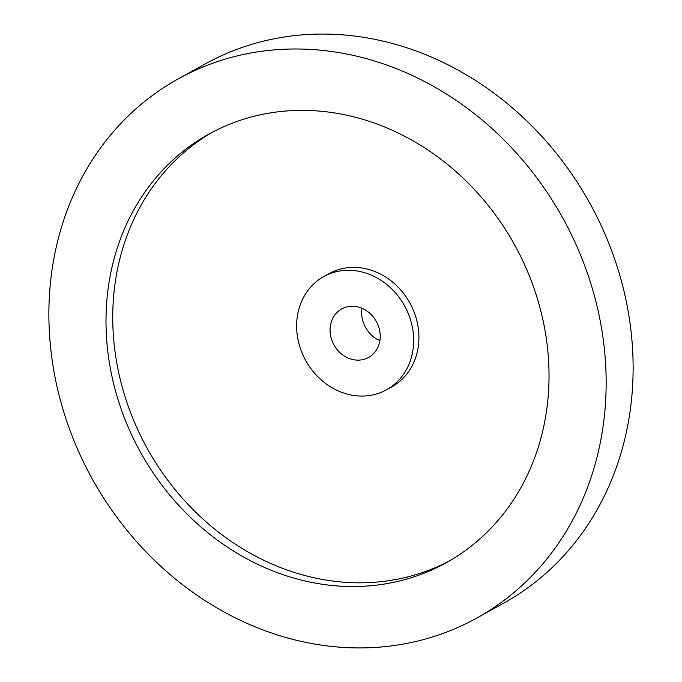 <?xml version="1.0" encoding="UTF-8"?>
<svg xmlns="http://www.w3.org/2000/svg" width="682" height="682" viewBox="0 0 682 682"><rect width="100%" height="100%" fill="white"/><g stroke="black" fill="none" stroke-linecap="round" stroke-linejoin="round"><path stroke-width="1.02" d="M379.883 340.633A27.732 24.211 61.1 0 1 363.114 321.861A27.732 24.211 61.1 0 1 361.98 308.264M378.749 327.045A27.732 24.211 61.1 0 1 368.561 357.453A27.732 24.211 61.1 0 1 331.537 339.321A27.732 24.211 61.1 0 1 341.725 308.912A27.732 24.211 61.1 0 1 378.749 327.045M65.25 416.659A308.153 268.998 61.1 0 1 178.394 78.788A308.153 268.998 61.1 0 1 589.777 280.251A308.153 268.998 61.1 0 1 476.633 618.131A308.153 268.998 61.1 0 1 65.25 416.659M178.394 78.788L205.367 63.869A308.153 268.998 61.1 0 1 616.75 265.341A308.153 268.998 61.1 0 1 503.606 603.212L476.633 618.131M449.412 560.945A244.983 213.85 61.1 0 1 125.761 398.953A244.983 213.85 61.1 0 1 212.358 132.24M536.009 294.232A244.983 213.85 61.1 0 1 446.062 562.846A244.983 213.85 61.1 0 1 119.018 402.678A244.983 213.85 61.1 0 1 208.965 134.064A244.983 213.85 61.1 0 1 536.009 294.232M323.831 276.551L329.091 273.635A64.713 56.487 61.1 0 1 415.483 315.945A64.713 56.487 61.1 0 1 391.724 386.899L386.455 389.814A64.713 56.487 61.1 0 1 300.071 347.505A64.713 56.487 61.1 0 1 323.831 276.551A64.713 56.487 61.1 0 1 410.214 318.852A64.713 56.487 61.1 0 1 386.455 389.814"/></g></svg>
